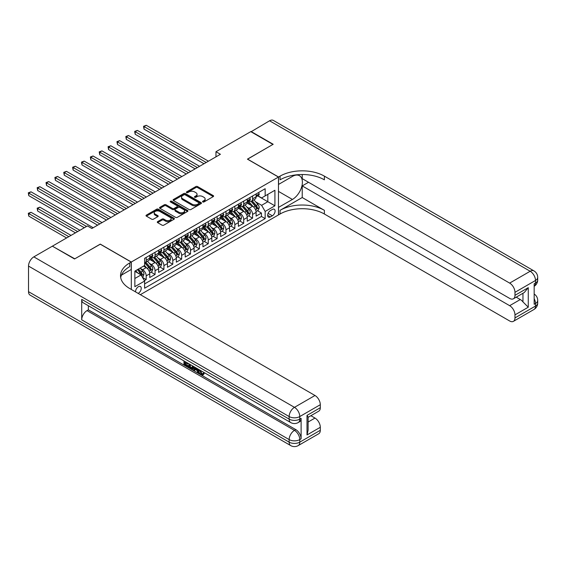 <?xml version="1.0" encoding="UTF-8"?>
<svg xmlns="http://www.w3.org/2000/svg" width="566" height="566" viewBox="0 0 566 566"><rect width="100%" height="100%" fill="white"/><g stroke="black" fill="none" stroke-linecap="round" stroke-linejoin="round"><path stroke-width="0.85" d="M202.784 201.942A0.863 0.495 0 0 0 204.001 201.942L213.248 196.607A1.231 0.708 0 0 0 213.608 196.105A1.231 0.708 0 0 0 213.248 195.603L197.584 186.561A1.231 0.708 0 0 0 195.843 186.561L186.596 191.895A0.863 0.495 0 0 0 186.348 192.249A0.863 0.495 0 0 0 186.596 192.603A0.863 0.495 0 0 0 187.82 192.603L189.016 191.909A3.941 2.271 0 0 1 194.584 191.909L195.886 192.666A3.941 2.271 0 0 1 197.039 194.272A3.941 2.271 0 0 1 195.886 195.878L194.69 196.572A0.863 0.495 0 0 0 194.442 196.918A0.863 0.495 0 0 0 194.69 197.272A0.863 0.495 0 0 0 195.907 197.272L197.102 196.579A3.941 2.271 0 0 1 202.678 196.579L203.979 197.336A3.941 2.271 0 0 1 205.133 198.942A3.941 2.271 0 0 1 203.979 200.548L202.784 201.241A0.863 0.495 0 0 0 202.529 201.595A0.863 0.495 0 0 0 202.784 201.942L202.784 201.241M138.118 293.379A4.012 2.314 120 0 0 138.401 293.238A4.012 2.314 120 0 0 141.019 289.7A4.012 2.314 120 0 0 140.403 286.488A4.012 2.314 120 0 0 138.401 286.686A4.012 2.314 120 0 0 135.578 291.915M157.645 221.624A1.231 0.708 0 0 0 157.284 222.127A1.231 0.708 0 0 0 157.645 222.629L162.039 225.169A1.231 0.708 0 0 0 163.779 225.169L174.045 219.24A1.231 0.708 0 0 0 174.406 218.738A1.231 0.708 0 0 0 174.045 218.235L158.388 209.194A1.231 0.708 0 0 0 156.648 209.194L146.375 215.122A1.231 0.708 0 0 0 146.014 215.625A1.231 0.708 0 0 0 146.375 216.127L151.688 219.191A1.231 0.708 0 0 0 153.421 219.191L157.822 216.651A1.231 0.708 0 0 0 158.183 216.148A1.231 0.708 0 0 0 157.822 215.646L155.19 214.125A3.29 1.903 0 0 1 154.221 212.781A3.29 1.903 0 0 1 156.251 211.026A3.29 1.903 0 0 1 159.845 211.443L170.154 217.394A3.29 1.903 0 0 1 171.116 218.738A3.29 1.903 0 0 1 169.085 220.492A3.29 1.903 0 0 1 165.498 220.082L163.779 219.092A1.231 0.708 0 0 0 162.039 219.092L157.645 221.624L157.645 222.629M100.281 244.208L74.797 258.818L52.631 246.33M100.281 244.102L131.305 262.016L278.465 177.059L278.465 214.931L140.354 294.667M52.631 246.019L87.426 225.933L91.862 228.494L220.4 154.285L215.964 151.723L250.759 131.637L272.925 144.429L247.434 159.145L278.465 177.059M189.101 209.54A1.231 0.708 0 0 0 190.841 209.54L201.107 203.619A1.231 0.708 0 0 0 201.468 203.116A1.231 0.708 0 0 0 201.107 202.614L185.443 193.565A1.231 0.708 0 0 0 183.702 193.565L173.437 199.494A1.231 0.708 0 0 0 173.076 199.996A1.231 0.708 0 0 0 173.437 200.498L189.101 209.54M170.783 202.133A0.863 0.495 0 0 1 171.654 202.253L171.654 201.227L187.579 210.425A1.231 0.708 0 0 1 187.94 210.927A1.231 0.708 0 0 1 187.579 211.429L177.307 217.358A1.231 0.708 0 0 1 175.573 217.358L159.909 208.309L159.909 207.305A1.231 0.708 0 0 0 159.548 207.807A1.231 0.708 0 0 0 159.909 208.309M159.909 207.305L164.303 204.772A1.231 0.708 0 0 1 166.043 204.772L172.397 208.437A1.231 0.708 0 0 0 174.137 208.437L177.052 206.753A1.231 0.708 0 0 0 177.413 206.25A1.231 0.708 0 0 0 177.052 205.748L170.437 201.935A0.863 0.495 0 0 1 170.182 201.581A0.863 0.495 0 0 1 170.713 201.121A0.863 0.495 0 0 1 171.654 201.227M144.358 280.63L146.198 279.569L142.526 277.446M140.432 268.411L142.653 269.692A5.016 2.894 60 0 1 146.198 275.833L149.749 273.788L149.749 277.524L155.063 274.453L151.03 272.126M149.297 263.289L151.518 264.577A5.016 2.894 60 0 1 155.063 270.718L158.614 268.673L158.614 272.409L163.928 269.338L159.895 267.003M158.162 258.174L160.383 259.454A5.016 2.894 60 0 1 163.928 265.596L167.479 263.551L167.479 267.286L172.793 264.216L168.76 261.888M167.027 253.052L169.248 254.339A5.016 2.894 60 0 1 172.793 260.48L176.344 258.436L176.344 262.171L181.658 259.101L177.625 256.773M175.892 247.936L178.113 249.224A5.016 2.894 60 0 1 181.658 255.365L185.209 253.313L185.209 257.049L190.523 253.978L186.49 251.651M184.757 242.821L186.978 244.102A5.016 2.894 60 0 1 190.523 250.243L194.074 248.198L194.074 251.934L199.388 248.863L195.355 246.535M193.622 237.699L195.843 238.986A5.016 2.894 60 0 1 199.388 245.128L202.932 243.083L202.932 246.818L208.253 243.748L204.22 241.413M202.479 232.584L204.708 233.864A5.016 2.894 60 0 1 208.253 240.005L211.797 237.961L211.797 241.696L217.118 238.626L213.085 236.298M211.344 227.461L213.573 228.749A5.016 2.894 60 0 1 217.118 234.89L220.662 232.845L220.662 236.581L225.983 233.51L221.95 231.183M220.209 222.346L222.438 223.634A5.016 2.894 60 0 1 225.983 229.775L229.527 227.723L229.527 231.459L234.848 228.388L230.815 226.06M229.074 217.231L231.303 218.511A5.016 2.894 60 0 1 234.848 224.652L238.392 222.608L238.392 226.343L243.713 223.273L239.68 220.945M237.939 212.109L240.168 213.396A5.016 2.894 60 0 1 243.713 219.537L247.257 217.493L247.257 221.228L252.578 218.158L252.578 214.422A5.016 2.894 -120 0 0 249.033 208.274L246.804 206.993M248.545 215.823L252.578 218.158M149.749 273.788A5.016 2.894 -120 0 0 146.198 267.647L143.545 266.112M158.614 268.673A5.016 2.894 -120 0 0 155.063 262.525L149.587 259.362M167.479 263.551A5.016 2.894 -120 0 0 163.928 257.41L158.452 254.247M176.344 258.436A5.016 2.894 -120 0 0 172.793 252.295L167.317 249.125M185.209 253.313A5.016 2.894 -120 0 0 181.658 247.172L176.175 244.01M194.074 248.198A5.016 2.894 -120 0 0 190.523 242.057L185.04 238.887M202.932 243.083A5.016 2.894 -120 0 0 199.388 236.935L193.905 233.772M211.797 237.961A5.016 2.894 -120 0 0 208.253 231.819L202.77 228.657M220.662 232.845A5.016 2.894 -120 0 0 217.118 226.704L211.634 223.535M229.527 227.723A5.016 2.894 -120 0 0 225.983 221.582L220.499 218.419M238.392 222.608A5.016 2.894 -120 0 0 234.848 216.467L229.364 213.304M247.257 217.493A5.016 2.894 -120 0 0 243.713 211.344L238.229 208.182M272.345 209.455L270.399 210.58A3.884 2.243 120 0 0 267.86 214.005A3.884 2.243 120 0 0 268.454 217.118A3.884 2.243 120 0 0 270.399 216.927L272.345 215.802A3.884 2.243 120 0 0 274.885 212.377A3.884 2.243 120 0 0 274.291 209.264A3.884 2.243 120 0 0 272.345 209.455M131.305 289.445L131.305 262.016M134.857 278.493L141.061 274.913L144.606 281.054L144.606 288.221L265.164 218.618L265.164 211.451L261.619 205.309L255.669 201.871M144.606 281.054L134.857 286.686L134.857 271.128L144.606 265.496L144.606 258.329L265.164 188.726L265.164 195.893L274.92 190.261L274.92 205.819L265.164 211.451M151.476 257.176L151.518 257.205A5.016 2.894 60 0 0 154.03 257.452L157.574 255.407A5.016 2.894 -120 0 0 158.614 253.108L158.614 250.243M160.341 252.061L160.383 252.089A5.016 2.894 60 0 0 162.895 252.337L166.439 250.285A5.016 2.894 -120 0 0 167.479 247.993L167.479 245.128M169.206 246.946L169.248 246.967A5.016 2.894 60 0 0 171.76 247.215L175.304 245.17A5.016 2.894 -120 0 0 176.344 242.878L176.344 240.005M178.071 241.824L178.113 241.852A5.016 2.894 60 0 0 180.625 242.099L184.169 240.055A5.016 2.894 -120 0 0 185.209 237.755L185.209 234.89M186.936 236.708L186.978 236.737A5.016 2.894 60 0 0 189.49 236.984L193.034 234.932A5.016 2.894 -120 0 0 194.074 232.64L194.074 229.775M195.801 231.586L195.843 231.614A5.016 2.894 60 0 0 198.348 231.862L201.899 229.817A5.016 2.894 -120 0 0 202.932 227.518L202.932 224.652M204.666 226.471L204.708 226.499A5.016 2.894 60 0 0 207.213 226.747L210.764 224.695A5.016 2.894 -120 0 0 211.797 222.403L211.797 219.537M213.524 221.356L213.573 221.377A5.016 2.894 60 0 0 216.078 221.624L219.629 219.58A5.016 2.894 -120 0 0 220.662 217.287L220.662 214.415M222.388 216.233L222.438 216.262A5.016 2.894 60 0 0 224.943 216.509L228.494 214.464A5.016 2.894 -120 0 0 229.527 212.165L229.527 209.3M231.253 211.118L231.303 211.146A5.016 2.894 60 0 0 233.808 211.394L237.359 209.342A5.016 2.894 -120 0 0 238.392 207.05L238.392 204.185M240.118 205.996L240.168 206.024A5.016 2.894 60 0 0 242.673 206.272L246.224 204.227A5.016 2.894 -120 0 0 247.257 201.928L247.257 199.062M144.606 283.92L261.442 216.467L261.442 213.035L256.122 216.106L256.122 212.37A5.016 2.894 -120 0 0 252.578 206.229L247.094 203.067M248.983 200.88L249.033 200.909A5.016 2.894 -120 0 0 251.537 201.156A5.016 2.894 -120 0 0 252.578 198.857L252.578 195.992M251.537 201.156L255.082 199.105A5.016 2.894 -120 0 0 256.122 196.812L256.122 193.947M146.198 257.41L146.198 260.275A5.016 2.894 60 0 1 145.165 262.574A5.016 2.894 60 0 1 144.606 262.773M145.165 262.574L148.709 260.523A5.016 2.894 -120 0 0 149.749 258.23L149.749 255.365M155.063 252.295L155.063 255.16A5.016 2.894 60 0 1 154.03 257.452M163.928 247.172L163.928 250.038A5.016 2.894 60 0 1 162.895 252.337M172.793 242.057L172.793 244.922A5.016 2.894 60 0 1 171.76 247.215M181.658 236.935L181.658 239.807A5.016 2.894 60 0 1 180.625 242.099M190.523 231.819L190.523 234.685A5.016 2.894 60 0 1 189.49 236.984M199.388 226.704L199.388 229.57A5.016 2.894 60 0 1 198.348 231.862M208.253 221.582L208.253 224.447A5.016 2.894 60 0 1 207.213 226.747M217.118 216.467L217.118 219.332A5.016 2.894 60 0 1 216.078 221.624M225.983 211.344L225.983 214.217A5.016 2.894 60 0 1 224.943 216.509M234.848 206.229L234.848 209.095A5.016 2.894 60 0 1 233.808 211.394M243.713 201.114L243.713 203.979A5.016 2.894 60 0 1 242.673 206.272M243.713 219.537L243.713 223.273M234.848 224.652L234.848 228.388M225.983 229.775L225.983 233.51M217.118 234.89L217.118 238.626M208.253 240.005L208.253 243.748M199.388 245.128L199.388 248.863M190.523 250.243L190.523 253.978M181.658 255.365L181.658 259.101M172.793 260.48L172.793 264.216M163.928 265.596L163.928 269.338M155.063 270.718L155.063 274.453M146.198 275.833L146.198 279.569M141.061 274.913L134.857 271.333M261.619 205.309L267.824 201.722L267.824 194.357L274.92 190.261M257.671 195.864L274.92 205.819M257.848 195.765L261.619 197.937L265.164 195.893M215.964 151.723L215.964 156.839M257.41 210.708L261.442 213.035M261.442 216.467L265.164 218.618M203.13 202.069L203.979 201.574A3.941 2.271 0 0 0 205.133 199.968L205.133 198.942M197.039 194.272L197.039 195.298A3.941 2.271 0 0 1 195.886 196.904L195.037 197.393M213.248 195.603L213.248 196.607L197.584 187.587A1.231 0.708 0 0 0 195.843 187.587L186.943 192.723M201.107 202.614L201.107 203.619L185.443 194.591A1.231 0.708 0 0 0 183.702 194.591L173.458 200.513L173.437 199.494M198.935 203.463A0.863 0.495 0 0 0 199.182 203.116A0.863 0.495 0 0 0 198.935 202.762L185.188 194.824A0.863 0.495 0 0 0 183.964 194.824L182.705 195.553A3.941 2.271 0 0 0 181.552 197.159A3.941 2.271 0 0 0 182.705 198.765L192.1 204.192A3.941 2.271 0 0 0 197.668 204.192L198.935 203.463L198.935 204.489A0.863 0.495 0 0 0 199.182 204.135L199.182 203.116M181.552 197.159L181.552 198.185A3.941 2.271 0 0 0 182.705 199.791L182.705 198.765M198.935 204.489L197.668 205.217A3.941 2.271 0 0 1 192.1 205.217L182.705 199.791M159.923 208.323L164.303 205.798L164.303 204.772M177.413 206.25L177.413 207.276A1.231 0.708 0 0 1 177.052 207.779L174.137 209.462A1.231 0.708 0 0 1 172.397 209.462L166.043 205.798A1.231 0.708 0 0 0 164.303 205.798M171.654 202.253L187.558 211.436M178.983 212.243A3.29 1.903 0 0 0 182.57 212.653A3.29 1.903 0 0 0 184.601 210.899A3.29 1.903 0 0 0 183.639 209.554L180.009 207.46A1.231 0.708 0 0 0 178.269 207.46L175.354 209.144A1.231 0.708 0 0 0 174.993 209.646A1.231 0.708 0 0 0 175.354 210.149L178.983 212.243L178.983 213.269A3.29 1.903 0 0 0 182.57 213.679A3.29 1.903 0 0 0 184.601 211.925L184.601 210.899M174.993 209.646L174.993 210.665A1.231 0.708 0 0 0 175.354 211.168L175.354 210.149M178.983 213.269L175.354 211.168M171.116 218.738L171.116 219.764A3.29 1.903 0 0 1 169.085 221.518A3.29 1.903 0 0 1 165.498 221.101L163.779 220.11A1.231 0.708 0 0 0 162.039 220.11L157.659 222.636M154.221 212.781L154.221 213.806A3.29 1.903 0 0 0 155.19 215.151L155.19 214.125M157.801 216.665L155.19 215.151M174.045 218.235L174.045 219.24L158.388 210.212A1.231 0.708 0 0 0 156.648 210.212L146.396 216.134L146.375 215.122M256.051 211.493L258.344 210.17L259.228 207.609A3.325 1.917 -120 0 0 257.933 204.489L253.879 199.805M253.073 206.555L248.439 201.192M250.434 204.991L247.752 201.885A7.959 4.599 -120 0 0 247.505 201.602M144.026 149.601L186.271 173.988L126.303 139.363L126.303 136.802L128.517 135.522L190.7 171.427M251.085 201.333L255.188 206.081A3.325 1.917 60 0 1 256.37 208.366C256.865 209.038 257.226 208.833 257.431 207.75A3.325 1.917 -120 0 0 256.249 205.465L252.195 200.774M251.332 201.255L255.733 206.357A1.691 0.976 60 0 1 256.157 207.015L257.431 207.75M256.37 208.366L256.61 208.762M258.471 192.589L259.228 193.897A3.325 1.917 60 0 1 258.542 195.362L256.858 196.338A3.325 1.917 -120 0 0 257.431 195.574L257.36 195.277M206.215 162.47L144.033 126.565L146.247 125.291L208.43 161.19M256.235 196.494L256.249 196.494A3.325 1.917 -120 0 0 256.858 196.338M257.006 195.327L257.431 195.574L256.37 196.19A3.325 1.917 60 0 1 256.122 196.657M204.001 163.751L144.033 129.126L144.033 126.565L143.545 126.289L146.247 125.291M144.033 129.126L143.545 126.289M251.028 131.786L269.558 120.784L530.179 271.255A7.521 4.344 120 0 1 533.936 270.881A7.521 7.521 0 0 1 537.7 277.397A7.521 4.344 180 0 1 535.5 280.467L514.975 292.318A7.521 4.344 -120 0 0 509.655 283.099L530.179 271.255A7.521 4.344 60 0 1 535.5 280.467L535.5 283.028L534.17 283.792L534.17 304.267L535.5 303.496L535.5 306.057A7.521 4.344 60 0 1 533.936 309.503L513.419 321.346A7.521 4.344 -120 0 0 514.975 317.908L535.5 306.057A7.521 4.344 0 0 0 537.7 302.987A7.521 7.521 0 0 1 533.936 309.503M251.028 131.482L273.187 144.273L247.526 159.195M278.465 207.404L292.424 199.451A14.1 8.143 120 0 0 301.636 187.021A14.1 8.143 120 0 0 299.478 175.722A14.1 8.143 120 0 0 292.424 176.415L278.55 184.424L278.55 177.002L280.057 176.132A31.342 18.098 180 0 1 324.382 176.132L509.655 283.099M278.55 207.46L278.55 214.882L280.057 214.012A31.342 18.098 180 0 1 324.382 214.012L509.655 320.979A7.521 4.344 -120 0 0 513.419 321.346M302.223 197.527L280.057 210.326A31.342 18.098 180 0 1 324.382 210.326L302.223 197.527L302.223 185.91L308.512 182.28M302.223 174.519L302.223 178.644L509.655 298.402A7.521 4.344 -120 0 0 513.419 298.777A7.521 4.344 -120 0 0 514.975 295.332L528.269 287.655L528.269 307.211L522.956 301.89L522.956 293.273M528.269 307.211L514.975 314.887L514.975 317.908M514.975 314.887A7.521 4.344 -120 0 0 509.655 305.675L520.295 299.534A7.521 4.344 60 0 1 522.956 301.89M302.223 185.91L509.655 305.675M269.558 120.784A7.521 4.344 -60 0 1 273.314 120.409L533.936 270.881M247.526 159.096L278.55 177.002M514.975 292.318L514.975 295.332M516.206 297.171L520.295 299.534M280.057 176.132L280.057 179.818A31.342 18.098 180 0 1 324.382 179.818L324.382 176.132M513.419 298.777L524.293 292.502L528.269 287.655M200.293 370.327L201.942 373.765L202.557 373.985M199.656 369.987L201.227 374.176L202.267 374.303L203.427 373.086L204.177 373.723L202.847 375.124L201.298 374.925C199.664 373.815 198.843 372.272 198.836 370.305L198.892 369.548M195.32 369.499L194.265 370.787L193.466 370.327L194.81 367.192M198.185 369.145L199.246 372.838L198.539 373.249L197.746 372.789L197.138 370.553L194.874 369.244L194.265 370.787M185.429 362.848L185.429 364.157L188.563 365.969L188.563 366.676L187.855 367.086L183.971 364.837L183.971 360.931M188.223 363.393L187.516 364.051L184.721 362.438L184.721 364.561L185.429 364.157M81.709 299.35L289.148 419.116A7.521 4.344 120 0 0 290.705 422.554L83.266 302.796A7.521 4.344 -60 0 1 81.709 299.35L81.709 319.825A7.521 4.344 -60 0 1 87.03 310.614L88.36 309.843L295.792 429.608A7.521 4.344 60 0 1 301.112 438.82L301.112 418.345A7.521 4.344 60 0 1 299.555 421.79L298.225 422.554A7.521 4.344 -120 0 0 299.782 419.116L301.112 418.345M88.36 309.843L88.36 305.732M193.954 366.697L193.218 368.707L192.504 369.117L188.881 367.674L188.881 363.768M74.528 258.973L100.196 244.151L131.22 262.065L129.713 262.935A31.342 18.098 -0 0 0 120.53 275.734A31.342 18.098 -0 0 0 129.713 288.526L314.986 395.493A7.521 4.344 60 0 1 320.306 404.704L299.782 416.555L299.782 419.116A7.521 4.344 -0 0 1 289.148 419.116L289.148 416.555L28.519 266.084A7.521 4.344 -60 0 1 33.84 256.872L52.369 246.175L74.528 258.973M131.22 262.065L131.22 269.487L121.421 275.147M307.005 415.402L308.109 417.064L308.109 430.217L307.005 434.957L307.005 415.402L320.306 407.725L320.306 404.704M320.306 407.725A7.521 4.344 60 0 1 318.75 411.171L308.109 417.312M28.519 291.674L289.148 442.145A7.521 4.344 120 0 0 290.705 445.591L30.083 295.119A7.521 4.344 -60 0 1 28.519 291.674L28.519 266.084M310.897 415.706L314.986 418.062A7.521 4.344 60 0 1 320.306 427.28L307.005 434.957M301.112 438.82L299.782 439.584L299.782 442.145L320.306 430.294L320.306 427.28M320.306 430.294A7.521 4.344 60 0 1 318.75 433.74L298.225 445.591A7.521 4.344 -120 0 0 299.782 442.145A7.521 4.344 -0 0 1 289.148 442.145L289.148 439.584L81.709 319.825M129.713 262.935L129.713 266.621A31.342 18.098 -0 0 0 120.692 277.573M184.721 364.561L187.855 366.372L188.563 365.969M187.855 366.372L187.855 367.086M184.721 361.37L187.827 363.16M187.516 363.344L187.516 364.051M193.19 366.259L192.504 369.117M189.631 364.2L189.631 367.398L190.728 368.034L191.98 368.325L192.44 365.827M193.239 367.086L193.933 366.69M190.339 364.61L190.339 366.987L192.688 367.914M189.631 367.398L190.339 366.987M190.728 368.034L191.435 367.624M197.194 368.572L198.539 373.249M195.518 367.603L195.093 368.664L196.911 369.711L196.494 368.169M195.963 367.858L195.808 368.254L196.65 368.742M195.093 368.664L195.808 368.254M201.227 374.176L201.942 373.765M199.586 370.737L200.265 370.341M202.72 373.496L203.47 374.133L204.177 373.723M203.47 374.133L202.847 375.124M247.186 216.608L249.479 215.292L250.363 212.731A3.325 1.917 -120 0 0 249.068 209.611L245.014 204.92M244.208 211.67L239.574 206.314M241.569 210.113L238.887 207A7.959 4.599 -120 0 0 238.64 206.724M135.168 154.716L177.406 179.104L117.438 144.479L117.438 141.924L119.652 140.644L181.835 176.542M242.22 206.456L246.323 211.196A3.325 1.917 60 0 1 247.505 213.488C248.007 214.153 248.361 213.948 248.566 212.873A3.325 1.917 -120 0 0 247.384 210.58L243.33 205.897M242.467 206.378L246.868 211.472A1.691 0.976 60 0 1 247.292 212.137L248.566 212.873M247.505 213.488L247.745 213.877M238.321 221.73L240.614 220.407L241.498 217.846A3.325 1.917 -120 0 0 240.203 214.726L236.156 210.036M235.343 216.792L230.716 211.429M232.704 215.229L230.022 212.116A7.959 4.599 -120 0 0 229.775 211.84M126.303 159.838L168.541 184.219L108.573 149.601L108.573 147.04L110.787 145.759L172.97 181.665M233.362 211.571L237.458 216.318A3.325 1.917 60 0 1 238.64 218.603C239.142 219.268 239.496 219.063 239.701 217.988A3.325 1.917 -120 0 0 238.519 215.703L234.465 211.012M233.602 211.493L238.003 216.594A1.691 0.976 60 0 1 238.428 217.252L239.701 217.988M238.64 218.603L238.88 219M229.456 226.846L231.749 225.523L232.633 222.969A3.325 1.917 -120 0 0 231.338 219.849L227.291 215.158M226.478 221.907L221.851 216.552M223.839 220.351L221.157 217.238A7.959 4.599 -120 0 0 220.91 216.962M117.438 164.954L159.676 189.341L99.708 154.716L99.708 152.155L101.922 150.881L164.105 186.78M224.497 216.693L228.593 221.433A3.325 1.917 60 0 1 229.775 223.719C230.277 224.391 230.631 224.186 230.836 223.11A3.325 1.917 -120 0 0 229.655 220.818L225.601 216.127M224.737 216.615L229.138 221.709A1.691 0.976 60 0 1 229.563 222.367L230.836 223.11M229.775 223.719L230.015 224.115M220.591 231.968L222.884 230.645L223.768 228.084A3.325 1.917 -120 0 0 222.473 224.964L218.426 220.273M217.613 227.023L212.986 221.667M214.981 225.466L212.292 222.353A7.959 4.599 -120 0 0 212.045 222.077M108.573 170.069L150.811 194.456L90.843 159.831L90.843 157.277L93.057 155.997L155.24 191.902M215.632 221.808L219.728 226.549A3.325 1.917 60 0 1 220.91 228.841C221.412 229.506 221.766 229.301 221.971 228.225A3.325 1.917 -120 0 0 220.79 225.94L216.743 221.249M215.872 221.73L220.273 226.825A1.691 0.976 60 0 1 220.698 227.49L221.971 228.225M220.91 228.841L221.15 229.23M249.606 197.711L250.363 199.013A3.325 1.917 60 0 1 249.677 200.484L247.993 201.454A3.325 1.917 -120 0 0 248.566 200.689L248.495 200.392M197.35 167.586L135.168 131.687L137.382 130.406L199.565 166.312M247.37 201.609L247.384 201.609A3.325 1.917 -120 0 0 247.993 201.454M248.141 200.442L248.566 200.689L247.505 201.305A3.325 1.917 60 0 1 247.257 201.779M195.136 168.866L135.168 134.248L135.168 131.687L134.68 131.404L137.382 130.406M135.168 134.248L134.68 131.404M240.741 202.826L241.498 204.128A3.325 1.917 60 0 1 240.812 205.6L239.128 206.576A3.325 1.917 -120 0 0 239.701 205.805L239.63 205.515M188.485 172.708L125.815 136.519L128.517 135.522M238.505 206.732L238.519 206.732A3.325 1.917 -120 0 0 239.128 206.576M239.276 205.557L239.701 205.805L238.64 206.42A3.325 1.917 60 0 1 238.392 206.894M126.303 139.363L125.815 136.519M231.876 207.941L232.633 209.25A3.325 1.917 60 0 1 231.947 210.722L230.263 211.691A3.325 1.917 -120 0 0 230.836 210.927L230.765 210.63M179.62 177.823L116.95 141.642L119.652 140.644M229.64 211.847L229.655 211.847A3.325 1.917 -120 0 0 230.263 211.691M230.412 210.679L230.836 210.927L229.775 211.543A3.325 1.917 60 0 1 229.527 212.017M117.438 144.479L116.95 141.642M223.011 213.064L223.768 214.365A3.325 1.917 60 0 1 223.082 215.837L221.398 216.806A3.325 1.917 -120 0 0 221.971 216.042L221.907 215.752M170.755 182.945L108.085 146.757L110.787 145.759M220.775 216.962L220.79 216.962A3.325 1.917 -120 0 0 221.398 216.806M221.547 215.795L221.971 216.042L220.91 216.658A3.325 1.917 60 0 1 220.662 217.132M108.573 149.601L108.085 146.757M211.726 237.083L214.019 235.76L214.903 233.199A3.325 1.917 -120 0 0 213.608 230.079L209.561 225.395M208.748 232.145L204.121 226.782M206.116 230.581L203.427 227.475A7.959 4.599 -120 0 0 203.18 227.192M99.708 175.191L141.946 199.579L81.978 164.954L81.978 162.392L84.192 161.112L146.382 197.018M206.767 226.924L210.863 231.671A3.325 1.917 60 0 1 212.045 233.956C212.547 234.628 212.901 234.423 213.106 233.341A3.325 1.917 -120 0 0 211.925 231.055L207.878 226.365M207.007 226.846L211.408 231.947A1.691 0.976 60 0 1 211.833 232.605L213.106 233.341M212.045 233.956L212.285 234.352M214.146 218.179L214.903 219.488A3.325 1.917 60 0 1 214.217 220.952L212.533 221.929A3.325 1.917 -120 0 0 213.106 221.165L213.042 220.867M161.89 188.061L99.22 151.879L101.922 150.881M211.91 222.084L211.925 222.084A3.325 1.917 -120 0 0 212.533 221.929M212.682 220.917L213.106 221.165L212.045 221.773A3.325 1.917 60 0 1 211.797 222.247M99.708 154.716L99.22 151.879M202.861 242.198L205.154 240.875L206.038 238.321A3.325 1.917 -120 0 0 204.743 235.201L200.697 230.511M199.883 237.26L195.256 231.904M197.251 235.704L194.562 232.591A7.959 4.599 -120 0 0 194.315 232.315M90.843 180.306L133.081 204.694L73.113 170.069L73.113 167.515L75.328 166.234L137.517 202.133M197.902 232.046L201.998 236.786A3.325 1.917 60 0 1 203.18 239.078C203.682 239.743 204.036 239.538 204.241 238.463A3.325 1.917 -120 0 0 203.06 236.171L199.013 231.48M198.142 231.968L202.543 237.062A1.691 0.976 60 0 1 202.968 237.727L204.241 238.463M203.18 239.078L203.42 239.468M205.288 223.301L206.038 224.603A3.325 1.917 60 0 1 205.352 226.075L203.668 227.044A3.325 1.917 -120 0 0 204.241 226.28L204.177 225.983M153.025 193.176L90.355 156.994L93.057 155.997M203.045 227.199L203.06 227.199A3.325 1.917 -120 0 0 203.668 227.044M203.817 226.032L204.241 226.28L203.18 226.895A3.325 1.917 60 0 1 202.932 227.369M90.843 159.831L90.355 156.994M193.996 247.321L196.289 245.998L197.173 243.437A3.325 1.917 -120 0 0 195.878 240.317L191.832 235.626M191.018 242.382L186.391 237.02M188.386 240.819L185.698 237.706A7.959 4.599 -120 0 0 185.45 237.43M81.978 185.429L124.216 209.809L64.248 175.191L64.248 172.63L66.463 171.349L128.652 207.255M189.037 237.161L193.133 241.901A3.325 1.917 60 0 1 194.315 244.194C194.817 244.859 195.171 244.654 195.376 243.578A3.325 1.917 -120 0 0 194.195 241.293L190.148 236.602M189.277 237.083L193.678 242.184A1.691 0.976 60 0 1 194.103 242.842L195.376 243.578M194.315 244.194L194.555 244.59M196.423 228.416L197.173 229.718A3.325 1.917 60 0 1 196.487 231.19L194.803 232.166A3.325 1.917 -120 0 0 195.376 231.395L195.312 231.105M144.16 198.298L81.49 162.109L84.192 161.112M194.18 232.322L194.195 232.322A3.325 1.917 -120 0 0 194.803 232.166M194.952 231.147L195.376 231.395L194.315 232.01A3.325 1.917 60 0 1 194.074 232.485M81.978 164.954L81.49 162.109M185.132 252.436L187.424 251.113L188.308 248.559A3.325 1.917 -120 0 0 187.013 245.439L182.967 240.748M182.153 247.498L177.526 242.142M179.521 245.934L176.833 242.828A7.959 4.599 -120 0 0 176.585 242.552M73.113 190.544L115.351 214.931L55.383 180.306L55.383 177.745L57.598 176.472L119.787 212.37M180.172 242.276L184.268 247.024A3.325 1.917 60 0 1 185.45 249.309C185.952 249.981 186.306 249.776 186.518 248.7A3.325 1.917 -120 0 0 185.33 246.408L181.283 241.717M180.412 242.206L184.813 247.3A1.691 0.976 60 0 1 185.238 247.958L186.518 248.7M185.45 249.309L185.69 249.705M187.558 233.532L188.308 234.84A3.325 1.917 60 0 1 187.622 236.312L185.938 237.281A3.325 1.917 -120 0 0 186.518 236.517L186.447 236.22M135.295 203.413L72.625 167.232L75.328 166.234M185.315 237.437L185.33 237.437A3.325 1.917 -120 0 0 185.938 237.281M186.087 236.27L186.518 236.517L185.45 237.133A3.325 1.917 60 0 1 185.209 237.6M73.113 170.069L72.625 167.232M176.267 257.558L178.559 256.235L179.443 253.674A3.325 1.917 -120 0 0 178.149 250.554L174.102 245.863M173.288 252.613L168.661 247.257M170.656 251.056L167.968 247.943A7.959 4.599 -120 0 0 167.72 247.667M64.248 195.659L106.486 220.047L46.518 185.422L46.518 182.868L48.733 181.587L110.922 217.493M171.307 247.399L175.403 252.139A3.325 1.917 60 0 1 176.585 254.431C177.087 255.096 177.441 254.891 177.653 253.816A3.325 1.917 -120 0 0 176.465 251.523L172.418 246.84M171.548 247.321L175.948 252.415A1.691 0.976 60 0 1 176.373 253.08L177.653 253.816M176.585 254.431L176.825 254.82M178.693 238.654L179.443 239.956A3.325 1.917 60 0 1 178.757 241.427L177.073 242.397A3.325 1.917 -120 0 0 177.653 241.632L177.583 241.342M126.43 208.536L63.76 172.347L66.463 171.349M176.451 242.552L176.465 242.552A3.325 1.917 -120 0 0 177.073 242.397M177.222 241.385L177.653 241.632L176.585 242.248A3.325 1.917 60 0 1 176.344 242.722M64.248 175.191L63.76 172.347M167.402 262.674L169.694 261.351L170.578 258.789A3.325 1.917 -120 0 0 169.284 255.669L165.237 250.986M164.423 257.735L159.796 252.372M161.791 256.172L159.103 253.066A7.959 4.599 -120 0 0 158.855 252.783M55.383 200.781L97.621 225.169L37.653 190.544L37.653 187.983L39.868 186.702L102.057 222.608M162.442 252.514L166.538 257.261A3.325 1.917 60 0 1 167.72 259.546C168.222 260.219 168.576 260.013 168.788 258.931A3.325 1.917 -120 0 0 167.6 256.646L163.553 251.955M162.683 252.436L167.083 257.537A1.691 0.976 60 0 1 167.508 258.195L168.788 258.931M167.72 259.546L167.96 259.943M169.828 243.769L170.578 245.078A3.325 1.917 60 0 1 169.892 246.543L168.208 247.519A3.325 1.917 -120 0 0 168.788 246.755L168.718 246.458M117.565 213.651L54.895 177.469L57.598 176.472M167.586 247.675L167.6 247.675A3.325 1.917 -120 0 0 168.208 247.519M168.357 246.507L168.788 246.755L167.72 247.363A3.325 1.917 60 0 1 167.479 247.837M55.383 180.306L54.895 177.469M158.537 267.789L160.829 266.466L161.713 263.912A3.325 1.917 -120 0 0 160.419 260.792L156.372 256.101M155.558 262.85L150.931 257.495M152.926 261.294L150.238 258.181A7.959 4.599 -120 0 0 149.99 257.905M46.518 205.897L84.327 227.723L28.788 195.659L28.788 193.105L31.003 191.824L93.192 227.723M153.577 257.636L157.673 262.376A3.325 1.917 60 0 1 158.855 264.669C159.357 265.334 159.711 265.129 159.923 264.053A3.325 1.917 -120 0 0 158.735 261.761L154.688 257.07M153.818 257.558L158.218 262.652A1.691 0.976 60 0 1 158.643 263.317L159.923 264.053M158.855 264.669L159.096 265.058M160.963 248.891L161.713 250.193A3.325 1.917 60 0 1 161.027 251.665L159.343 252.634A3.325 1.917 -120 0 0 159.923 251.87L159.853 251.573M108.7 218.766L46.03 182.585L48.733 181.587M158.721 252.79L158.735 252.79A3.325 1.917 -120 0 0 159.343 252.634M159.492 251.622L159.923 251.87L158.855 252.486A3.325 1.917 60 0 1 158.614 252.96M46.518 185.422L46.03 182.585M149.672 272.911L151.964 271.588L152.848 269.027A3.325 1.917 -120 0 0 151.554 265.907L147.507 261.216M146.693 267.973L144.571 265.518M144.061 266.409L143.714 266.013M79.891 230.284L39.868 207.177L37.653 208.458L37.653 211.012L75.462 232.845M144.712 262.751L148.808 267.492A3.325 1.917 60 0 1 149.99 269.784C150.492 270.449 150.846 270.244 151.058 269.168A3.325 1.917 -120 0 0 149.87 266.883L145.823 262.192M144.953 262.674L149.353 267.768A1.691 0.976 60 0 1 149.778 268.433L151.058 269.168M149.99 269.784L150.231 270.18M37.653 211.012L37.165 208.175L77.676 231.565M37.165 208.175L39.868 207.177M152.098 254.007L152.848 255.308A3.325 1.917 60 0 1 152.162 256.78L150.478 257.756A3.325 1.917 -120 0 0 151.058 256.985L150.988 256.695M99.835 223.888L37.165 187.7L39.868 186.702M149.856 257.912L149.87 257.912A3.325 1.917 -120 0 0 150.478 257.756M150.627 256.738L151.058 256.985L149.99 257.601A3.325 1.917 60 0 1 149.749 258.075M37.653 190.544L37.165 187.7M142.342 277.142L143.099 276.703L143.983 274.149A3.325 1.917 -120 0 0 142.689 271.029L140.142 268.072M137.757 273.01L135.706 270.633M135.196 271.524L134.857 271.135M71.026 235.399L31.003 212.292L28.788 213.573L28.788 216.134L66.597 237.961M137.389 269.664L139.944 272.614A3.325 1.917 60 0 1 141.125 274.899C141.627 275.571 141.981 275.366 142.193 274.291A3.325 1.917 -120 0 0 141.005 271.998L138.458 269.048M137.602 269.543L140.488 272.89A1.691 0.976 60 0 1 140.913 273.548L142.193 274.291M141.125 274.899L141.366 275.295M28.788 216.134L28.3 213.29L68.811 236.68M28.3 213.29L31.003 212.292M86.541 226.442L28.3 192.822L31.003 191.824M28.788 195.659L28.3 192.822M142.653 269.692L146.198 267.647M151.518 264.577L155.063 262.525M160.383 259.454L163.928 257.41M169.248 254.339L172.793 252.295M178.113 249.224L181.658 247.172M186.978 244.102L190.523 242.057M195.843 238.986L199.388 236.935M204.708 233.864L208.253 231.819M213.573 228.749L217.118 226.704M222.438 223.634L225.983 221.582M231.303 218.511L234.848 216.467M240.168 213.396L243.713 211.344M249.033 208.274L252.578 206.229M252.578 198.857L256.122 196.812M146.198 260.275L149.749 258.23M155.063 255.16L158.614 253.108M163.928 250.038L167.479 247.993M172.793 244.922L176.344 242.878M181.658 239.807L185.209 237.755M190.523 234.685L194.074 232.64M199.388 229.57L202.932 227.518M208.253 224.447L211.797 222.403M217.118 219.332L220.662 217.287M225.983 214.217L229.527 212.165M234.848 209.095L238.392 207.05M243.713 203.979L247.257 201.928M252.578 214.422L256.122 212.37M268.093 213.347L272.345 215.802M267.647 215.342L270.399 216.927M203.979 201.574L203.979 200.548M194.69 197.272L194.69 196.572M195.886 196.904L195.886 195.878M186.596 192.603L186.596 191.895M195.843 187.587L195.843 186.561M197.584 187.587L197.584 186.561M183.702 194.591L183.702 193.565M185.443 194.591L185.443 193.565M192.1 205.217L192.1 204.192M197.668 205.217L197.668 204.192M166.043 205.798L166.043 204.772M172.397 209.462L172.397 208.437M174.137 209.462L174.137 208.437M177.052 207.779L177.052 206.753M187.579 211.429L187.579 210.425M162.039 220.11L162.039 219.092M163.779 220.11L163.779 219.092M165.498 221.101L165.498 220.082M157.822 216.651L157.822 215.646M156.648 210.212L156.648 209.194M158.388 210.212L158.388 209.194M255.542 209.788L259.207 207.672M256.249 205.465L257.933 204.489M253.603 206.993L255.188 206.081M259.207 193.855L256.122 195.638M280.057 210.326L280.057 214.012M324.382 210.326L324.382 214.012M534.17 298.671A7.521 4.344 60 0 1 535.5 303.496A7.521 4.344 180 0 0 537.7 300.426A7.521 7.521 0 0 0 534.17 294.051M535.5 283.028A7.521 4.344 60 0 1 534.17 286.318A7.521 7.521 0 0 0 537.7 279.958A7.521 4.344 0 0 1 535.5 283.028M278.465 191.386L292.424 199.451M33.84 256.872L294.462 407.343L314.986 395.493M87.03 310.614L294.462 430.372L295.792 429.608M308.109 422.038L314.986 418.062M294.462 407.343A7.521 4.344 120 0 0 289.148 416.555A7.521 4.344 180 0 0 299.782 416.555A7.521 4.344 -120 0 0 294.462 407.343M294.462 430.372A7.521 4.344 120 0 0 289.148 439.584A7.521 4.344 180 0 0 299.782 439.584A7.521 4.344 -120 0 0 294.462 430.372M246.677 214.91L250.342 212.795M247.384 210.58L249.068 209.611M244.738 212.109L246.323 211.196M237.812 220.025L241.477 217.91M238.519 215.703L240.203 214.726M235.873 217.231L237.458 216.318M228.947 225.141L232.612 223.032M229.655 220.818L231.338 219.849M227.008 222.346L228.593 221.433M220.082 230.263L223.747 228.148M220.79 225.94L222.473 224.964M218.143 227.468L219.728 226.549M250.342 198.977L247.257 200.753M241.477 204.093L238.392 205.868M232.612 209.208L229.527 210.991M223.747 214.33L220.662 216.106M211.217 235.378L214.882 233.263M211.925 231.055L213.608 230.079M209.279 232.584L210.863 231.671M214.882 219.445L211.797 221.228M202.352 240.5L206.017 238.385M203.06 236.171L204.743 235.201M200.414 237.699L201.998 236.786M206.017 224.568L202.932 226.343M193.487 245.616L197.152 243.5M194.195 241.293L195.878 240.317M191.549 242.821L193.133 241.901M197.152 229.683L194.074 231.459M184.622 250.731L188.287 248.623M185.33 246.408L187.013 245.439M182.684 247.936L184.268 247.024M188.287 234.798L185.209 236.581M175.757 255.853L179.422 253.738M176.465 251.523L178.149 250.554M173.819 253.059L175.403 252.139M179.422 239.92L176.344 241.696M166.892 260.968L170.557 258.853M167.6 256.646L169.284 255.669M164.954 258.174L166.538 257.261M170.557 245.036L167.479 246.818M158.027 266.091L161.692 263.975M158.735 261.761L160.419 260.792M156.089 263.289L157.673 262.376M161.692 250.158L158.614 251.934M149.169 271.206L152.827 269.091M149.87 266.883L151.554 265.907M147.224 268.411L148.808 267.492M152.827 255.273L149.749 257.049M141.479 275.642L143.962 274.213M141.005 271.998L142.689 271.029M138.507 273.442L139.944 272.614M537.7 300.426L537.7 302.987M537.7 277.397L537.7 279.958M290.705 422.554A7.521 7.521 0 0 0 298.225 422.554M290.705 445.591A7.521 7.521 0 0 0 298.225 445.591"/></g></svg>
